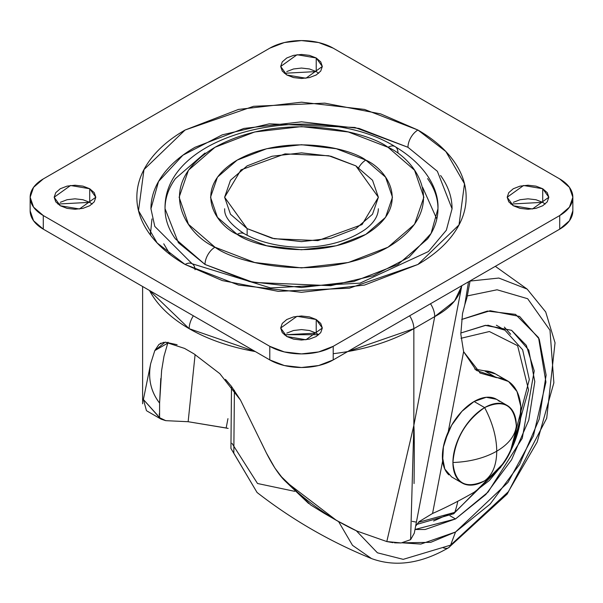 <?xml version="1.0" encoding="UTF-8"?>
<svg xmlns="http://www.w3.org/2000/svg" width="603" height="603" viewBox="0 0 603 603"><rect width="100%" height="100%" fill="white"/><g stroke="black" fill="none" stroke-linecap="round" stroke-linejoin="round"><path stroke-width="0.9" d="M499.329 401.379A44.848 25.891 120 0 0 474.094 401.508L484.631 407.598C465.508 420.962 454.941 439.27 452.921 462.516C469.933 461.845 484.541 458.076 496.744 451.202C496.593 437.198 492.553 422.658 484.631 407.598A44.848 25.891 -60 0 1 509.867 407.462A44.848 25.891 -60 0 1 516.341 425.906A44.848 25.891 -60 0 1 484.631 480.825L488.634 478.232C504.538 466.27 513.688 450.418 516.093 430.663L516.341 425.906C515.173 435.72 508.646 444.155 496.744 451.202C508.646 444.155 515.173 435.72 516.341 425.906C514.329 404.982 503.761 398.885 484.631 407.598C492.553 422.658 496.593 437.198 496.744 451.202C496.593 465.034 492.553 474.908 484.631 480.825A44.848 25.891 -60 0 1 459.403 480.96A44.848 25.891 -60 0 1 452.921 462.516C454.941 483.44 465.508 489.538 484.631 480.825C492.553 474.908 496.593 465.034 496.744 451.202C484.541 458.076 469.933 461.845 452.921 462.516A44.848 25.891 -60 0 1 484.631 407.598L474.094 401.508A44.848 25.891 120 0 0 445.685 438.275A44.848 25.891 120 0 0 448.866 474.87M462.215 483.048L451.677 476.965L444.803 469.051L442.383 456.433M444.803 441.027L451.677 425.183L461.958 411.306L474.094 401.508L486.229 397.294L496.518 399.292L507.055 405.374M284.465 334.703L318.535 334.703L284.465 334.703M422.711 187.48L436.798 219.002M149.476 290.458A158.883 91.731 0 0 0 189.154 328.665A16.658 9.618 -60 0 1 193.375 315.806A16.658 9.618 120 0 0 189.154 328.665L149.476 290.458M394.513 542.836L401.199 542.941L410.598 539.67L414.291 533.165L410.598 539.67L401.206 542.949L386.802 541.562L357.082 531.115L336.421 520.366L285.943 481.82L310.696 504.96L324.158 513.296M474.727 369.074L484.556 370.822L496.337 377.629L480.259 373.091L463.617 351.685L460.813 334.085L462.524 313.59L460.813 334.085L463.617 351.685L448.217 431.899L443.378 447.057L442.647 460.948L432.562 513.462L419.168 521.595L415.633 526.163M195.108 354.526L188.144 421.716L226.163 427.987L227.957 418.655L226.163 427.987L228.168 428.386L188.144 421.716L165.765 420.66L161.091 419.153L143.386 399.51L146.476 410.688M474.094 492.267A512.52 295.907 -60 0 1 436.602 511.668A512.52 295.907 120 0 0 474.094 492.267L489.327 480.538L502.91 464.197M497.648 375.337A66.307 38.283 120 0 0 484.556 370.822L496.337 377.629A66.307 38.283 -60 0 1 509.429 382.136A66.307 38.283 -60 0 1 511.163 449.883M466.971 297.618L464.8 304.734L468.501 281.812L464.8 304.734L462.524 313.59M511.148 449.913L513.364 445.037L519.56 425.123L520.819 406.618L517.005 391.535L508.54 381.511L476.28 370.385L463.617 351.685L448.217 431.899L443.326 447.034L442.647 460.948L432.562 513.462A256.26 147.954 120 0 0 436.602 511.668A256.26 147.954 -60 0 1 432.562 513.462L419.168 521.595M188.144 421.716L165.765 420.66L159.576 417.706L143.386 399.51L150.69 363.571L154.79 350.614L165.222 342.135L184.548 348.406L193.955 353.833L219.824 373.656L240.507 400.106L266.413 453.049C273.212 466.421 279.724 476.016 285.943 481.82C308.525 503.204 332.238 519.635 357.082 531.115L386.802 541.562L413.846 425.394L434.733 316.605L413.846 328.665L434.733 316.605A16.658 9.618 -120 0 0 430.512 303.746A16.658 9.618 60 0 1 434.733 316.605C450.207 308.254 459.2 298.086 461.725 286.101L454.481 301.101L434.733 316.605L413.846 425.394L413.846 328.665L347.675 351.572M410.598 539.67L413.846 425.394L413.846 328.665A16.658 9.618 -120 0 0 409.625 315.806A16.658 9.618 60 0 1 413.846 328.665A158.883 91.731 0 0 1 333.21 353.69M255.325 351.572L189.154 328.665A158.883 91.731 0 0 0 255.325 351.572M393.005 542.67L386.802 541.562L413.846 425.394C414.359 431.477 414.427 450.863 414.05 483.553M495.643 374.003L484.556 370.822M167.664 343.182L154.79 350.614L167.664 343.182L168.033 342.202L163.993 356.222L161.627 370.415L159.591 403.09L159.576 417.706L159.591 403.09L160.79 378.526M308.646 503.513L285.943 481.82M225.454 379.355L231.409 386.319L240.507 400.106M184.48 348.368L193.955 353.833M143.393 399.503L150.69 363.571C147.825 378.42 150.788 391.596 159.591 403.09C150.81 391.739 147.848 378.571 150.69 363.571L154.79 350.614L158.921 344.456L163.888 342.27M165.222 342.135L177.116 344.72M283.146 478.97L274.878 468.041L266.413 453.049L261.046 441.999M280.387 475.744L310.696 504.96M150.448 231.439L150.562 235.223M443.416 446.868L442.647 460.948L442.474 454.263L443.378 447.057L445.308 439.497L448.217 431.899M355.86 165.863L378.375 197.241L362.034 224.602L317.939 240.605L274.252 238.75L247.14 228.627L247.14 235.283L247.14 228.627L224.625 197.241L240.966 169.88L285.061 153.886L328.748 155.74L355.86 165.863L330.919 156.237L301.5 152.861L272.081 156.237L247.14 165.863L230.474 180.259L224.625 197.241L230.474 214.231L247.14 228.627L272.081 238.253L301.5 241.63L330.919 238.253L355.86 228.627L372.526 214.231L378.375 197.241L372.526 180.259L355.86 165.863M378.375 208.751C378.209 216.093 373.822 222.989 365.23 229.441C328.846 254.398 273.8 250.569 244.223 233.685A14.095 8.141 120 0 0 237.175 234.386C253.403 246.74 317.336 261.363 365.825 234.386C412.565 206.384 387.232 169.473 365.825 160.104A14.095 8.141 120 0 0 358.74 167.611A14.095 8.141 -60 0 1 365.825 160.104L336.316 148.722L301.5 144.72L266.684 148.722L237.175 160.104L217.449 177.146L210.53 197.241L217.449 217.344L237.175 234.386L266.684 245.768L301.5 249.77L336.316 245.768L365.825 234.386L385.551 217.344L392.47 197.241L385.551 177.146L365.825 160.104C349.597 147.75 285.664 133.12 237.175 160.104C190.435 188.098 215.768 225.009 237.175 234.386A14.095 8.141 -60 0 1 244.223 233.685C222.515 219.386 224.919 210.764 224.625 208.751M150.946 208.811L150.946 208.744C150.946 197.219 154.767 186.131 162.411 175.481C170.046 164.83 180.923 155.431 195.04 147.283L243.883 128.439L301.5 121.821L359.117 128.439L407.96 147.283L437.371 171.305L452.054 208.796L446.348 230.225L428.432 251.541L360.006 283.154L270.513 287.925L192.123 263.76A14.095 8.141 120 0 0 185.076 264.461L222.334 280.591L278.217 291.347L349.439 288.181L417.924 264.461L459.011 224.919L464.491 183.802L445.866 151.534L417.924 130.029A14.095 8.141 120 0 0 407.96 147.283A14.095 8.141 -60 0 1 417.924 130.029L364.506 109.422L301.5 102.186L238.494 109.422L185.076 130.029C169.639 138.939 157.737 149.22 149.386 160.865C141.027 172.511 136.851 184.639 136.851 197.241C136.851 209.852 141.027 221.972 149.386 233.625C157.737 245.27 169.639 255.544 185.076 264.461L238.494 285.068L301.5 292.304L364.506 285.068L417.924 264.461C433.361 255.544 445.263 245.27 453.614 233.625C461.973 221.972 466.149 209.852 466.149 197.241C466.149 184.639 461.973 172.511 453.614 160.865C445.263 149.22 433.361 138.939 417.924 130.029L380.666 113.899L324.783 103.143L253.561 106.301L185.076 130.029L143.989 169.564L138.509 210.688L157.134 242.949L185.076 264.461A14.095 8.141 -60 0 1 192.123 263.76A14.095 8.141 -60 0 1 195.033 269.767M395.071 146.589C317.63 98.847 163.421 130.761 165.041 208.691L178.352 242.677L205.012 264.453A14.095 8.141 -60 0 1 214.977 247.2C186.191 234.597 152.114 184.948 214.977 147.29C280.199 110.997 366.194 130.67 388.023 147.29C416.809 159.893 450.886 209.543 388.023 247.2C322.801 283.493 236.806 263.82 214.977 247.2A14.095 8.141 120 0 0 205.012 264.453L253.147 282.415L330.73 285.694L373.363 275.714L408.992 257.277L431.092 233.414L437.959 208.691C438.871 192.47 429.283 167.084 395.071 146.589A14.095 8.141 120 0 0 388.023 147.29L414.547 170.212L423.864 197.241L414.547 224.278L388.023 247.2L348.33 262.516L301.5 267.89L254.67 262.516L214.977 247.2L188.453 224.278L179.136 197.241L188.453 170.212L214.977 147.29L254.67 131.974L301.5 126.6L348.33 131.974L388.023 147.29A14.095 8.141 -60 0 1 395.071 146.589A14.095 8.141 -60 0 1 397.988 153.034M318.67 73.272L316.221 71.576L316.221 57.971L322.319 66.473L305.955 78.217L286.779 74.976L280.681 66.473L297.045 54.73L316.221 57.971L316.221 71.576L284.33 73.272M318.67 334.816L316.221 333.112L316.221 319.515L322.319 328.017L305.955 339.76L286.779 336.512L280.681 328.017L297.045 316.274L316.221 319.515L316.221 333.112L284.33 334.816M92.169 204.048L89.719 202.344L89.719 188.747L95.817 197.241L79.445 208.985L60.27 205.744L54.172 197.241L70.543 185.498L89.719 188.747L89.719 202.344L57.828 204.048M545.172 204.048L542.73 202.344L542.73 188.747L548.828 197.241L532.457 208.985L513.281 205.744L507.183 197.241L523.555 185.498L542.73 188.747L542.73 202.344L510.831 204.048M559.712 178.933A44.848 25.891 180 0 1 572.85 197.241A44.848 25.891 180 0 1 559.712 215.55L559.712 229.155A44.848 25.891 0 0 0 572.85 210.846L569.436 220.751L559.712 229.155L559.712 215.55L333.21 346.326A44.848 25.891 180 0 1 269.79 346.326L43.288 215.55A44.848 25.891 180 0 1 30.15 197.241A44.848 25.891 180 0 1 43.288 178.933L269.79 48.165A44.848 25.891 180 0 1 333.21 48.165L559.712 178.933L569.436 187.337L572.85 197.241L569.436 207.153L559.712 215.55L333.21 346.326L333.21 359.923L333.21 346.326L318.663 351.933L301.5 353.908L284.337 351.933L269.79 346.326L269.79 359.923L269.79 346.326L43.288 215.55L43.288 229.155L43.288 215.55L33.564 207.153L30.15 197.241L33.564 187.337L43.288 178.933L269.79 48.165L284.337 42.549L301.5 40.582L318.663 42.549L333.21 48.165L559.712 178.933M30.15 210.846A44.848 25.891 0 0 0 43.288 229.155L269.79 359.923A44.848 25.891 0 0 0 333.21 359.923L559.712 229.155L333.21 359.923L318.663 365.539L301.5 367.506L284.337 365.539L269.79 359.923L43.288 229.155L33.564 220.751L30.15 210.846L30.15 197.241M316.221 71.576L309.467 68.968L301.5 68.056L293.533 68.968L286.779 71.576M316.221 333.112L309.467 330.512L301.5 329.592L293.533 330.512L286.779 333.112M89.719 202.344L82.965 199.736L74.998 198.824L67.031 199.736L60.27 202.344M542.73 202.344L535.969 199.736L528.002 198.824L520.035 199.736L513.281 202.344M316.221 57.971L309.467 55.37L301.5 54.451L293.533 55.37L286.779 57.971L282.264 61.875L280.681 66.473L282.264 71.071L286.779 74.976L293.533 77.576L301.5 78.496L309.467 77.576L316.221 74.976L320.736 71.071L322.319 66.473L320.736 61.875L316.221 57.971M316.221 319.515L309.467 316.907L301.5 315.995L293.533 316.907L286.779 319.515L282.264 323.412L280.681 328.017L282.264 332.615L286.779 336.512L293.533 339.12L301.5 340.039L309.467 339.12L316.221 336.512L320.736 332.615L322.319 328.017L320.736 323.412L316.221 319.515M89.719 188.747L82.965 186.139L74.998 185.227L67.031 186.139L60.27 188.747L55.762 192.643L54.172 197.241L55.762 201.847L60.27 205.744L67.031 208.352L74.998 209.264L82.965 208.352L89.719 205.744L94.234 201.847L95.817 197.241L94.234 192.643L89.719 188.747M542.73 188.747L535.969 186.139L528.002 185.227L520.035 186.139L513.281 188.747L508.766 192.643L507.183 197.241L508.766 201.847L513.281 205.744L520.035 208.352L528.002 209.264L535.969 208.352L542.73 205.744L547.238 201.847L548.828 197.241L547.238 192.643L542.73 188.747M163.745 243.816L170.212 254.609M440.589 175.481C448.233 186.131 452.054 197.219 452.054 208.744L452.054 208.811M205.012 153.034L175.428 178.594C168.501 188.242 165.041 198.297 165.041 208.744C165.041 219.191 168.501 229.238 175.428 238.894L205.012 264.453L249.28 281.526L301.5 287.525L353.72 281.526L397.988 264.453L427.572 238.894C434.499 229.238 437.959 219.191 437.959 208.744C437.959 198.297 434.499 188.242 427.572 178.594M192.123 263.76L154.79 226.404L150.946 208.796L158.521 181.518L182.905 155.197L222.213 134.853L269.247 123.841L354.85 127.459L407.96 147.283M402.359 542.836L420.849 544.079L455.521 532.019L450.614 545.127L508.254 491.814L537.16 442.037L553.871 382.799L549.996 330.256L527.655 298.719L497.076 289.779L467.295 295.922L497.076 289.779L527.655 298.719L549.996 330.256L553.871 382.799L537.16 442.037L508.254 491.814L450.614 545.127A12.814 7.394 60 0 1 448.466 547.803A12.814 7.394 -120 0 0 450.614 545.127L403.211 559.35L377.418 552.8L356.32 530.776L377.418 552.8L403.211 559.35L450.614 545.127L455.521 532.019L430.753 542.338L402.412 542.828M338.622 521.648L352.514 545.346L371.554 558.582L352.514 545.346L338.622 521.648M234.416 390.314L233.813 453.177L257.066 492.485L233.813 453.177L234.416 390.314M231.959 443.295L257.519 483.5L294.724 491.339L257.519 483.5L231.959 443.295M412.188 521.361L415.995 522.062M418.444 522.311L454.768 512.354A128.13 73.973 -120 0 0 457.79 501.259A128.13 73.973 60 0 1 454.768 512.354L418.444 522.311M433.602 521L450.479 513.417A6.407 3.701 60 0 0 453.667 513.741A6.407 3.701 -120 0 0 454.768 512.354A6.407 3.701 60 0 1 453.667 513.741M414.992 529.479L455.521 518.942L485.86 494.46L511.578 459.772L528.763 420.148L534.801 381.631L528.763 350.087L511.578 330.308L485.86 325.319L460.805 333.014L485.189 325.386L511.578 330.308L526.336 345.368L534.22 370.905L522.273 438.253L488.068 492.086L455.521 518.942L450.004 515.761L455.521 518.942L425.183 529.494L414.992 529.494M510.673 334.273L504.372 327.105M455.521 532.019L490.194 504.04L519.59 464.393L539.225 419.115L546.122 375.096L539.225 339.044L519.59 316.439L490.194 310.733L461.687 319.462L487.397 311.073L515.535 314.382L538.547 337.59L545.926 382.083L533.414 435.871L507.975 482.43L455.521 532.019M487.789 325.16L504.937 330.173L487.789 325.16M460.994 338.291L489.372 331.529L517.608 345.685L528.56 389.862L512.625 446.725L528.56 389.862L517.608 345.685L489.372 331.529L460.994 338.291M500.807 467.197L454.768 512.354L500.807 467.197M470.054 281.073L498.809 278.043L527.143 289.093L498.809 278.043L470.054 281.073M231.492 386.425L230.934 448.444L257.066 492.485C292.176 519.794 330.338 541.826 371.554 558.582C395.38 567.287 421.022 563.684 448.481 547.788A12.814 7.394 60 0 1 443.092 547.675M338.637 521.655L324.535 513.507M479.709 372.775L480.259 373.091M507.251 380.704L495.47 373.905M161.152 419.183L147.049 411.042M142.617 286.5L142.617 403.791M414.269 533.256L461.702 286.184M159.275 414.593L159.275 413.831M467.121 296.88L470.091 280.9M461.792 285.686L461.717 286.116M160.978 343.122L160.247 343.544M151.964 218.919L150.448 234.19M572.85 197.241L572.85 210.846M416.658 524.452L453.682 513.733L504.093 462.599M510.289 451.873L529.313 379.453L522.628 349.77L504.937 330.173L496.39 325.236M448.481 547.788L507.206 494.061L546.71 418.241L555.039 342.805L545.7 311.955L527.143 289.093L495.319 266.33"/></g></svg>
